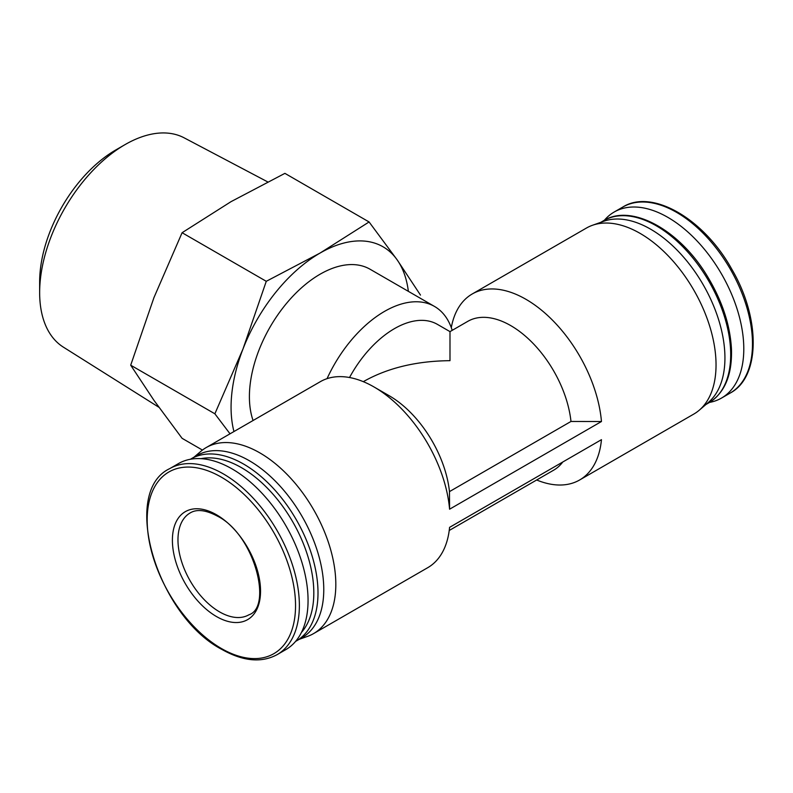 <?xml version="1.0" encoding="UTF-8"?>
<svg xmlns="http://www.w3.org/2000/svg" width="793" height="793" viewBox="0 0 793 793"><rect width="100%" height="100%" fill="white"/><g stroke="black" fill="none" stroke-linecap="round" stroke-linejoin="round"><path stroke-width="1.19" d="M216.469 514.756A62.33 35.982 60 0 1 254.642 613.128A62.33 35.982 60 0 1 178.306 569.057A62.33 35.982 60 0 1 216.469 514.756M233.955 431.541A125.909 72.698 -60 0 1 242.995 348.96L214.873 413.797L230.029 433.811M420.478 295.085L397.204 259.926L369.082 221.961L320.104 253.036L266.27 281.307L242.995 348.96A125.909 72.698 -60 0 1 320.104 253.036A125.909 72.698 -60 0 1 397.204 259.926A125.909 72.698 -60 0 1 408.355 291.338M570.98 421.46L449.472 491.61L449.581 509.205L601.461 421.519L570.98 421.46A85.912 49.602 -120 0 0 530.299 340.633A85.912 49.602 -120 0 0 467.781 321.353L449.988 331.623L437.429 324.377A85.912 49.602 -60 0 0 349.525 377.527M601.461 421.519A107.392 62.003 -120 0 0 551.313 319.004A107.392 62.003 -120 0 0 472.231 293.975A107.392 62.003 -120 0 0 451.296 327.658M536.663 479.993A107.392 62.003 -120 0 0 579.624 479.993A107.392 62.003 -120 0 0 601.461 439.669L449.581 527.355A107.392 62.003 -120 0 1 427.744 567.679L313.572 633.597A107.392 62.003 -120 0 0 313.572 509.582A107.392 62.003 -120 0 0 206.18 447.579A107.392 62.003 -120 0 0 200.788 451.395L194.017 457.164M449.225 530.477L553.692 470.16A85.912 49.602 -120 0 0 562.772 462.002M363.303 381.661L364.066 381.225C388.015 367.843 416.662 360.993 449.988 360.676L449.988 331.623M449.472 491.61A85.912 49.602 -120 0 0 389.234 395.757L374.048 386.984A107.392 62.003 -120 0 0 320.352 381.661L206.18 447.579M449.581 509.205A107.392 62.003 -120 0 0 374.048 386.984M253.076 420.508A99.987 57.73 -60 0 1 282.873 307.932A99.987 57.73 -60 0 1 370.093 269.253L434.514 306.445A99.987 57.73 -60 0 1 452.198 330.344M327.053 378.657A99.987 57.73 -60 0 1 434.514 306.445M709.547 402.408A107.392 62.003 -120 0 0 721.551 398.046A107.392 62.003 -120 0 0 721.551 274.041A107.392 62.003 -120 0 0 614.159 212.038A107.392 62.003 -120 0 0 604.385 220.256M579.624 479.993L693.796 414.075A107.392 62.003 -120 0 0 699.188 410.268L708.436 402.368A105.172 60.724 -120 0 0 703.153 284.667A105.172 60.724 -120 0 0 603.86 221.237L592.401 225.301A107.392 62.003 -120 0 0 586.404 228.067L472.231 293.975M699.188 410.268A107.392 62.003 -120 0 0 693.796 290.069A107.392 62.003 -120 0 0 592.401 225.301M299.189 639.336L307.575 636.363A107.392 62.003 -120 0 0 313.572 633.597M191.054 458.879A105.172 60.724 -120 0 1 296.225 519.603A105.172 60.724 -120 0 1 296.225 641.041L301.984 637.721A105.172 60.724 -120 0 0 301.984 516.273A105.172 60.724 -120 0 0 196.813 455.549L190.419 459.256M277.124 654.641L285.817 649.616A107.392 62.003 -120 0 0 285.817 525.61A107.392 62.003 -120 0 0 178.425 463.608L169.732 468.623C120.13 491.848 156.994 615.755 221.941 649.467C243.094 661.362 261.482 663.087 277.124 654.641A107.392 62.003 -120 0 0 277.124 530.626A107.392 62.003 -120 0 0 169.732 468.623M202.433 450.067L182.093 438.321L153.971 400.356L130.696 365.196L153.971 297.553L182.093 232.716L231.07 201.63L284.905 173.36L369.082 221.961M214.873 413.797L130.696 365.196M266.27 281.307L182.093 232.716M158.868 407.255L63.361 347.136A120.853 69.774 -60 0 1 39.65 292.597L39.65 281.911A107.769 62.221 -60 0 1 115.847 149.927L125.106 144.584A120.853 69.774 -60 0 1 184.184 137.853L267.677 181.884M39.65 292.597A120.853 69.774 -60 0 1 125.106 144.584M221.356 477.168A104.904 60.565 -120 0 0 147.181 520A104.904 60.565 -120 0 0 221.356 648.486A104.904 60.565 -120 0 0 295.541 605.654A104.904 60.565 -120 0 0 221.356 477.168M622.852 207.023C652.153 188.516 704.154 218.908 731.949 269.481C760.705 318.499 760.408 377.121 730.244 393.031A107.392 62.003 -120 0 0 730.244 269.025A107.392 62.003 -120 0 0 622.852 207.023L614.159 212.038M603.741 220.613C631.436 203.266 679.859 229.96 707.643 276.747C722.354 301.231 730.303 325.526 731.493 349.624C732.117 375.307 724.594 393.031 708.912 402.775A105.172 60.724 -120 0 0 708.922 281.337A105.172 60.724 -120 0 0 603.741 220.613L600.777 222.327M301.419 632.477A102.208 59.009 -120 0 0 292.647 521.665A102.208 59.009 -120 0 0 201.065 458.661M248.943 614.783A58.791 33.94 60 0 1 190.151 580.843A58.791 33.94 60 0 1 190.151 512.952C196.733 508.918 205.793 509.958 217.332 516.084C254.474 534.413 272.881 607.131 248.943 614.783M730.244 393.031L721.551 398.046M708.912 402.775L705.948 404.489M296.225 641.041L295.581 641.408"/></g></svg>
